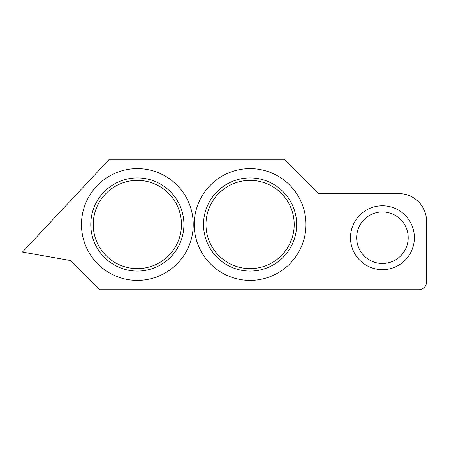 <?xml version="1.0" encoding="UTF-8"?>
<svg xmlns="http://www.w3.org/2000/svg" width="449" height="449" viewBox="0 0 449 449"><rect width="100%" height="100%" fill="white"/><g stroke="black" fill="none" stroke-linecap="round" stroke-linejoin="round"><path stroke-width="0.67" d="M382.436 269.658A31.941 31.941 0 0 1 350.495 237.717A31.941 31.941 0 0 1 382.436 205.782A31.941 31.941 0 0 1 414.376 237.717A31.941 31.941 0 0 1 382.436 269.658M382.436 211.956A25.761 25.761 180 0 0 356.669 237.717A25.761 25.761 180 0 0 382.436 263.484A25.761 25.761 180 0 0 408.197 237.717A25.761 25.761 180 0 0 382.436 211.956M250.093 271.067A46.567 46.567 0 0 1 203.526 224.5A46.567 46.567 0 0 1 250.093 177.933A46.567 46.567 0 0 1 296.654 224.5A46.567 46.567 0 0 1 250.093 271.067M250.093 180.386A44.114 44.114 180 0 0 205.979 224.5A44.114 44.114 180 0 0 250.093 268.614A44.114 44.114 180 0 0 294.207 224.5A44.114 44.114 180 0 0 250.093 180.386M137.355 271.067A46.567 46.567 0 0 1 90.788 224.5A46.567 46.567 0 0 1 137.355 177.933A46.567 46.567 0 0 1 183.922 224.5A46.567 46.567 0 0 1 137.355 271.067M137.355 180.386A44.114 44.114 180 0 0 93.24 224.5A44.114 44.114 180 0 0 137.355 268.614A44.114 44.114 180 0 0 181.469 224.5A44.114 44.114 180 0 0 137.355 180.386M250.093 168.622A55.878 55.878 180 0 0 194.215 224.5A55.878 55.878 180 0 0 250.093 280.378A55.878 55.878 180 0 0 305.971 224.5A55.878 55.878 180 0 0 250.093 168.622M137.355 168.622A55.878 55.878 180 0 0 81.477 224.5A55.878 55.878 180 0 0 137.355 280.378A55.878 55.878 180 0 0 193.233 224.5A55.878 55.878 180 0 0 137.355 168.622M99.583 289.706L418.833 289.706A7.717 7.717 180 0 0 426.55 281.989L426.55 221.256A27.653 27.653 180 0 0 398.897 193.603L318.717 193.603L284.402 159.294L109.326 159.294L22.45 252.069L70.403 260.527L99.583 289.706"/></g></svg>
